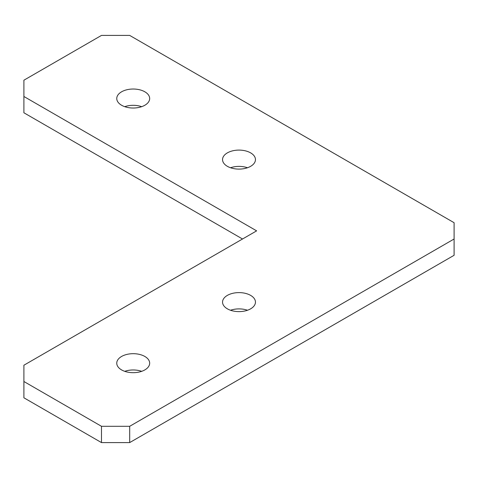 <?xml version="1.0" encoding="UTF-8"?>
<svg xmlns="http://www.w3.org/2000/svg" width="478" height="478" viewBox="0 0 478 478"><rect width="100%" height="100%" fill="white"/><g stroke="black" fill="none" stroke-linecap="round" stroke-linejoin="round"><path stroke-width="0.72" d="M250.639 295.392A16.455 9.5 0 0 0 232.702 293.331A16.455 9.5 0 0 0 222.545 302.114A16.455 9.5 0 0 0 227.361 308.83A16.455 9.5 0 0 0 245.298 310.891A16.455 9.5 0 0 0 255.455 302.114A16.455 9.5 0 0 0 250.639 295.392M247.479 310.252A16.455 9.5 0 0 0 230.521 310.252M144.852 356.469A16.455 9.5 0 0 0 126.915 354.407A16.455 9.5 0 0 0 116.757 363.184A16.455 9.5 0 0 0 121.579 369.906A16.455 9.5 0 0 0 139.51 371.962A16.455 9.5 0 0 0 149.668 363.184A16.455 9.5 0 0 0 144.852 356.469M141.691 371.328A16.455 9.5 0 0 0 124.734 371.328M250.639 152.882A16.455 9.5 0 0 0 232.702 150.821A16.455 9.5 0 0 0 222.545 159.604A16.455 9.5 0 0 0 227.361 166.32A16.455 9.5 0 0 0 245.298 168.381A16.455 9.5 0 0 0 255.455 159.604A16.455 9.5 0 0 0 250.639 152.882M247.479 167.748A16.455 9.5 0 0 0 230.521 167.748M144.852 91.806A16.455 9.5 0 0 0 126.915 89.75A16.455 9.5 0 0 0 116.757 98.528A16.455 9.5 0 0 0 121.579 105.244A16.455 9.5 0 0 0 139.51 107.305A16.455 9.5 0 0 0 149.668 98.528A16.455 9.5 0 0 0 144.852 91.806M141.691 106.672A16.455 9.5 0 0 0 124.734 106.672M129.687 426.298L129.687 442.586L454.1 255.288L454.1 222.712L129.687 35.414L101.479 35.414L23.9 80.202L23.9 96.49L256.632 230.856L23.9 365.222L23.9 381.51L101.479 426.298L129.687 426.298L454.1 239M23.9 96.49L23.9 112.778L242.525 239M23.9 381.51L23.9 397.798L101.479 442.586L101.479 426.298M129.687 442.586L101.479 442.586"/></g></svg>
